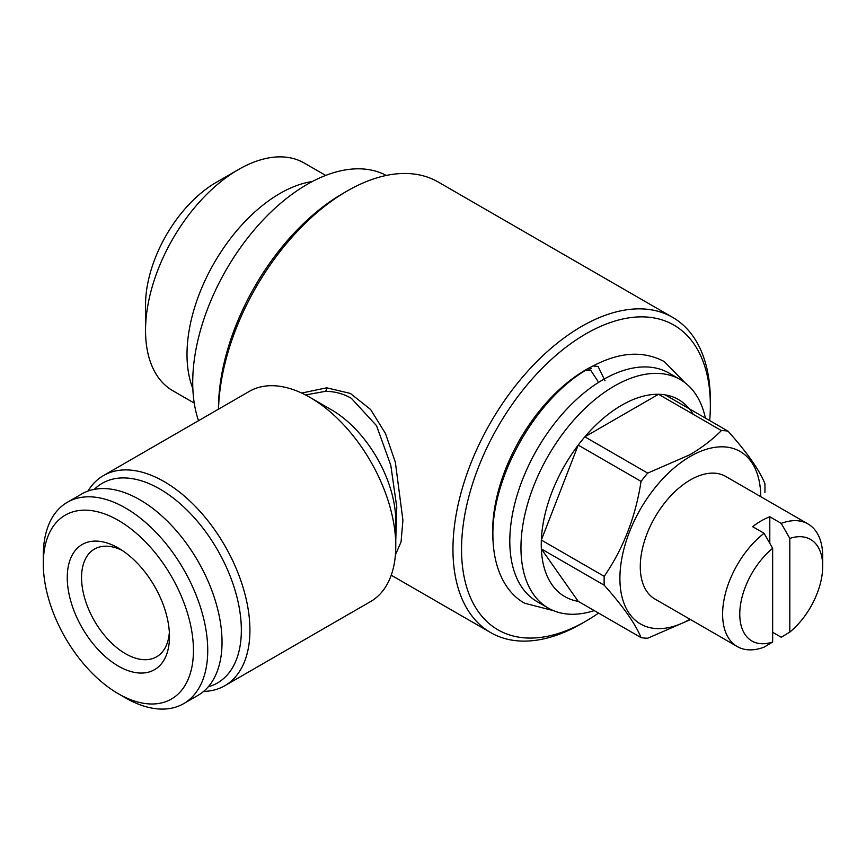 <?xml version="1.0" encoding="UTF-8"?>
<svg xmlns="http://www.w3.org/2000/svg" width="866" height="866" viewBox="0 0 866 866"><rect width="100%" height="100%" fill="white"/><g stroke="black" fill="none" stroke-linecap="round" stroke-linejoin="round"><path stroke-width="1.3" d="M553.547 610.671L524.753 603.256C507.833 594.173 493.436 571.885 492.906 536.292C491.531 477.025 535.448 400.038 585.806 370.183L590.948 370.637L597.941 381.267M605.031 380.759L598.092 366.502L593.134 365.95C619.655 351.932 643.362 350.47 664.287 361.587L685.103 382.815M192.847 388.531A131.437 75.883 -60 0 1 279.945 193.475A131.437 75.883 -60 0 1 312.377 181.503M145.542 330.52L145.542 304.929A100.099 57.795 -60 0 1 216.316 182.336L238.475 169.541A131.437 75.883 120 0 0 145.542 330.52A131.437 75.883 120 0 0 172.756 390.696L194.244 403.091M772.656 642.02A58.639 33.861 -60 0 1 739.77 614.156A58.639 33.861 -60 0 1 772.656 548.33L772.656 642.02L764.072 647.151A70.774 40.864 -60 0 1 737.269 646.556A70.774 40.864 -60 0 1 724.939 595.375A70.774 40.864 -60 0 1 764.072 533.283L752.641 526.68A70.774 40.864 -60 0 1 761.214 520.867A70.774 40.864 -60 0 1 769.798 516.775L769.798 543.307M789.814 538.414A58.639 33.861 -60 0 1 822.7 566.277A58.639 33.861 -60 0 1 789.814 632.104L789.814 538.414L781.229 523.378A70.774 40.864 -60 0 1 808.043 523.973L725.708 476.441A70.774 40.864 120 0 0 690.321 479.948A70.774 40.864 120 0 0 644.087 542.311A70.774 40.864 120 0 0 654.934 599.023L737.269 646.556M594.238 610.606A131.946 76.176 -60 0 1 548.286 608.084A131.946 76.176 -60 0 1 528.065 502.356A131.946 76.176 -60 0 1 614.265 386.084A131.946 76.176 -60 0 1 680.232 379.546A131.946 76.176 -60 0 1 705.389 418.083M548.286 608.084L537.126 601.643A131.946 76.176 -60 0 1 516.905 495.915A131.946 76.176 -60 0 1 603.104 379.644A131.946 76.176 -60 0 1 669.072 373.105L680.232 379.546M578.196 601.34L541.347 548.914L604.208 585.21C623.228 606.525 635.503 623.996 641.057 637.625L578.196 601.34A113.749 65.675 -60 0 1 541.347 548.914A113.749 65.675 -60 0 1 541.347 540.059A113.749 65.675 -60 0 1 578.196 445.092A113.749 65.675 -60 0 1 584.842 436.821A113.749 65.675 -60 0 1 621.691 405.234A113.749 65.675 -60 0 1 658.539 394.279A113.749 65.675 -60 0 1 665.185 394.874A113.749 65.675 -60 0 1 693.179 414.284M689.975 619.255A99.59 57.502 -60 0 1 619.904 578.185A99.59 57.502 -60 0 1 690.321 456.414A99.59 57.502 -60 0 1 760.749 496.662M721.389 430.564C712.599 439.495 702.034 447.581 689.704 454.823L647.703 473.117L584.842 436.821L658.539 394.279L721.389 430.564A113.749 65.675 -60 0 1 728.035 431.16L665.185 394.874M641.057 481.377C635.622 516.807 623.336 548.47 604.208 576.345L541.347 540.059L578.196 445.092L641.057 481.377A113.749 65.675 -60 0 1 647.703 473.117M604.208 585.21A113.749 65.675 -60 0 1 604.208 576.345M689.704 619.926L647.703 638.22A113.749 65.675 -60 0 1 641.057 637.625M493.014 540.73A131.946 76.176 -60 0 1 585.946 369.728A131.946 76.176 -60 0 1 594.26 365.365M198.52 420.703A161.769 93.398 -60 0 1 307.116 184.404A161.769 93.398 -60 0 1 386.301 175.441M94.297 489.355A115.265 66.552 60 0 1 159.831 489.019A115.265 66.552 60 0 1 237.252 598.374A115.265 66.552 60 0 1 208.284 686.792M87.964 491.076A121.327 70.049 60 0 1 103.465 475.586A121.327 70.049 60 0 1 164.129 481.593A121.327 70.049 60 0 1 243.389 588.512A121.327 70.049 60 0 1 224.792 685.731A121.327 70.049 60 0 1 203.618 691.404M395.773 545.991L395.773 521.224A90.995 52.534 60 0 0 331.418 409.77L309.974 397.386A121.327 70.049 60 0 1 395.773 545.991A121.327 70.049 60 0 1 370.637 601.534L224.792 685.731M395.773 540.189L396.769 507.054L390.793 465.302L376.526 425.671L351.315 398.284C343.066 393.619 334.363 391.313 325.226 391.367L305.525 394.95M218.459 409.185L218.459 408.947A175.928 101.571 -60 0 1 342.86 193.486A175.928 101.571 -60 0 1 342.86 193.475L347.147 191.007A181.99 105.078 -60 0 1 438.153 181.99L672.655 317.378A181.99 105.078 -60 0 1 710.347 400.687A181.99 105.078 -60 0 1 710.326 403.199M218.524 409.153A181.99 105.078 -60 0 1 347.147 191.007L342.86 193.486M598.558 613.096A175.928 101.571 -60 0 1 585.946 621.117A175.928 101.571 -60 0 1 461.546 549.293A175.928 101.571 -60 0 1 585.946 333.821A175.928 101.571 -60 0 1 710.347 405.645A175.928 101.571 -60 0 1 709.698 420.573M581.649 623.585A181.99 105.078 -60 0 0 581.66 623.585L585.946 621.117L581.649 623.585A181.99 105.078 -60 0 1 490.654 632.602A181.99 105.078 -60 0 1 462.758 486.768A181.99 105.078 -60 0 1 581.649 326.395A181.99 105.078 -60 0 1 672.655 317.378M301.671 393.056L326.699 387.816L350.329 393.424L370.583 409.456L385.5 433.563L395.361 462.292L402.917 520.239L401.066 541.878L395.405 554.922M169.357 632.223A62.179 35.896 60 0 1 156.605 656.796A62.179 35.896 60 0 1 125.516 653.722A62.179 35.896 60 0 1 84.9 598.926A62.179 35.896 60 0 1 94.426 549.098A62.179 35.896 60 0 1 122.084 550.343M118.371 548.048L118.371 548.048A72.289 41.741 60 0 1 169.487 636.586A72.289 41.741 60 0 1 118.371 666.106A72.289 41.741 60 0 1 67.256 577.568A72.289 41.741 60 0 1 118.371 548.048M125.516 697.888L118.371 693.763A106.161 61.291 60 0 1 43.3 563.734A106.161 61.291 60 0 1 118.371 520.39A106.161 61.291 60 0 1 193.443 650.42A106.161 61.291 60 0 1 118.371 693.763L125.516 697.888A116.271 67.137 60 0 0 183.657 703.647L197.957 695.387A116.271 67.137 60 0 0 215.775 602.216A116.271 67.137 60 0 0 139.816 499.758A116.271 67.137 60 0 0 81.685 493.999L67.386 502.248A116.271 67.137 60 0 1 125.516 508.006A116.271 67.137 60 0 1 201.475 610.476A116.271 67.137 60 0 1 183.657 703.647M43.3 563.734L43.3 555.485A116.271 67.137 60 0 1 67.386 502.248M103.465 475.586L249.311 391.378A121.327 70.049 60 0 1 309.974 397.386L331.418 409.77M588.75 369.771A131.946 76.176 -60 0 1 591.262 368.407M728.035 431.16C747.174 452.637 759.45 470.108 764.884 483.585A113.749 65.675 -60 0 1 764.884 492.44M772.656 632.288L781.229 637.246L789.814 632.104M808.043 523.973A70.774 40.864 -60 0 1 822.7 556.373L822.7 566.277M764.072 533.283L772.656 548.33M781.229 523.378L769.798 516.775M325.681 175.43L304.204 163.024A131.437 75.883 120 0 0 238.475 169.541L216.316 182.336M326.699 387.816A4.049 2.511 -89.9 0 1 325.226 391.367M490.654 632.602L391.215 575.197M710.347 405.645L710.347 400.687"/></g></svg>
